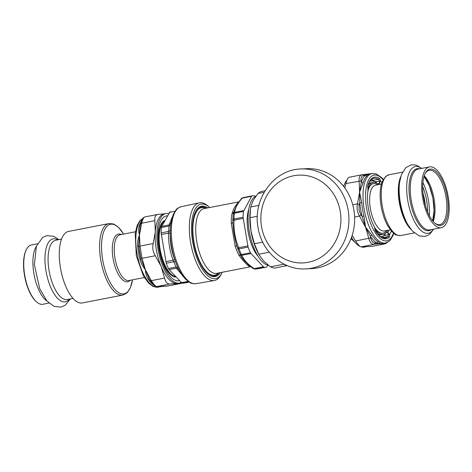 <?xml version="1.0" encoding="UTF-8"?>
<svg xmlns="http://www.w3.org/2000/svg" width="472" height="472" viewBox="0 0 472 472"><rect width="100%" height="100%" fill="white"/><g stroke="black" fill="none" stroke-linecap="round" stroke-linejoin="round"><path stroke-width="0.71" d="M206.382 208.164A35.158 14.402 79 0 0 195.62 211.539M207.739 207.898A35.843 14.679 79 0 0 195.803 211.185A35.843 14.679 79 0 0 198.264 258.91A35.843 14.679 79 0 0 208.016 274.067A35.843 14.679 79 0 0 220.312 272.639M207.709 273.801A35.158 14.402 79 0 0 218.955 272.904M208.766 206.754L207.338 205.556A39.559 16.201 79 0 0 199.267 202.836A39.559 16.201 79 0 0 195.768 261.016A39.559 16.201 79 0 0 214.347 280.51A39.559 16.201 79 0 0 220.813 274.964L221.692 273.323A37.949 15.541 -101 0 1 197.668 259.942A37.949 15.541 -101 0 1 192.547 216.772A37.949 15.541 -101 0 1 208.766 206.754A37.949 15.541 -101 0 1 209.645 207.527M169.944 211.834L170.28 211.757A36.332 14.88 -101 0 0 169.944 211.834L161.778 226.395L161.512 227.516A36.332 14.88 -101 0 0 161.123 232.914L166.25 263.211A36.332 14.88 -101 0 0 167.011 265.193A36.332 14.88 -101 0 0 168.445 268.491L169.082 269.583L176.469 268.208L176.038 267.052A36.403 14.909 -101 0 1 173.838 261.765L173.135 260.202L174.622 259.299C171.466 250.939 169.991 242.236 170.209 233.203L170.268 230.407A37.837 15.499 79 0 1 170.669 224.784L170.728 224.318M189.231 282.144L184.133 283.082A36.332 14.88 -101 0 1 182.003 283.106L169.082 269.583M161.194 234.531L168.551 233.097L168.705 231.404A36.403 14.909 -101 0 1 169.094 225.994L169.141 224.896L170.876 223.238M179.384 270.444L177.891 267.459A37.837 15.499 79 0 1 176.398 264.025A37.837 15.499 79 0 1 175.602 261.966L174.622 259.299M184.847 278.415L176.469 268.208L178.799 269.341M165.778 261.63L173.135 260.202C169.873 251.505 168.345 242.466 168.551 233.097L170.209 233.203M222.212 272.273A37.949 15.541 -101 0 1 221.692 273.323M250.449 252.762L241.398 254.52L241.865 255.322L250.998 253.547L250.449 252.762A36.32 14.874 -101 0 1 248.095 247.098L243.039 217.22A36.32 14.874 -101 0 1 243.458 211.421L251.777 195.963A36.32 14.874 -101 0 1 252.26 195.845A36.32 14.874 -101 0 1 254.55 195.827L255.452 196.458M243.039 217.22L233.988 218.978L234.035 220.17L232.914 220.052L232.932 219.639A1.912 0.82 1.3 0 1 233.988 218.978A36.32 14.874 -101 0 1 234.407 213.179L234.596 212.359L233.339 213.999A1.912 1.091 7.2 0 1 234.407 213.179L243.458 211.421M237.853 248.732A35.365 14.484 79 0 0 240.142 254.249A1.912 0.92 -25.3 0 0 241.398 254.52A36.32 14.874 -101 0 1 239.038 248.856L237.853 248.732L237.699 248.337L238.69 247.688L239.038 248.856L248.095 247.098M250.998 253.547L263.818 267.176A36.32 14.874 -101 0 0 266.108 267.158L257.057 268.916A36.32 14.874 -101 0 1 254.768 268.934L263.818 267.176M253.24 268.538L254.768 268.934L253.24 268.538L249.582 265.907L244.596 260.868L241.953 257.594L240.142 254.249M267.937 265.246L266.591 267.04A36.32 14.874 -101 0 1 266.108 267.158M251.777 195.963L242.72 197.721L241.493 198.464L237.139 204.282L233.557 212.589L231.947 213.893A32.975 13.505 79 0 0 231.262 223.362A2.867 1.056 179.3 0 0 232.849 222.465L232.914 220.052M263.311 266.827L254.178 268.597C248.03 264.568 243.924 260.143 241.865 255.322L240.277 254.532M236.572 205.326A2.867 2.419 26.4 0 1 235.729 205.674L238.254 202.169A2.867 2.602 -115.8 0 0 238.537 202.093M249.953 266.19L249.08 266.196C246.732 264.733 243.351 261.087 238.944 255.263A2.867 1.546 152.3 0 1 240.862 255.753A34.409 14.095 79 0 1 236.85 246.107C234.631 238.325 233.298 230.442 232.849 222.465A34.409 14.095 79 0 1 233.274 214.494L233.374 213.722M237.699 248.337L236.85 246.107L235.097 246.018L231.262 223.362M235.729 205.674C234.248 207.639 232.985 210.376 231.947 213.893M140.733 257.789L141.051 259.388A36.32 14.874 -101 0 1 138.727 245.652L139.352 235.622A48.126 43.105 -151 0 1 139.505 234.914A57.967 44.156 -42.8 0 0 139.464 235.593L139.989 246.083L153.235 243.517C152.226 247.788 152.916 251.865 155.3 255.747L142.06 258.32L140.733 257.789L138.939 247.163L139.989 246.083L142.06 258.32L145.394 269.736L149.305 279.241L150.279 280.734L151.347 280.639C153.736 284.374 155.559 286.345 156.822 286.545L168.162 285.961L181.803 283.053M149.252 279.158L147.966 278.81C146.338 276.114 145.482 273.093 145.394 269.736L151.347 280.639L164.586 278.073C165.489 282.091 167.312 284.061 170.062 283.973L156.822 286.545L160.982 286.533M167.471 286.044L181.165 283.436M180.988 282.451A35.365 14.484 -101 0 1 179.33 283.035L177.619 283.365A35.365 14.484 -101 0 1 176.77 283.465A35.365 14.484 -101 0 1 161.188 266.668A35.365 14.484 -101 0 1 160.893 265.96A35.365 14.484 -101 0 1 155.294 231.846L154.881 220.666C154.45 216.849 155.589 214.742 158.285 214.335L144.851 216.919C142.06 218.707 143.087 217.126 140.638 223.628L140.031 225.929L139.505 234.914C138.52 231.953 138.379 229.085 139.087 226.312A35.365 14.484 -101 0 1 141.488 221.014M145.04 216.908C143.836 217.02 142.697 219.132 141.635 223.238L140.638 223.628L140.031 225.935M179.33 283.035A35.365 14.484 -101 0 1 162.61 265.63A35.365 14.484 -101 0 1 165.849 213.598A35.365 14.484 -101 0 1 168.504 213.663M167.171 215.846A32.975 13.505 79 0 0 161.023 220.548A32.975 13.505 79 0 0 159.329 250.892A32.975 13.505 79 0 0 172.256 278.397A32.975 13.505 79 0 0 179.083 280.645M153.235 243.517L155.294 231.846A35.365 14.484 -101 0 1 164.138 213.934L165.849 213.598M158.285 214.335L164.988 213.828M164.586 278.073L161.188 266.668A61.277 49.979 -151.7 0 0 160.887 265.966L155.3 255.747M180.994 283.448L170.062 283.973M139.924 259.476C141.069 263.459 142.898 266.881 145.394 269.736L141.051 259.388L139.924 259.476A35.365 14.484 -101 0 1 137.659 246.101L138.727 245.652L138.939 247.163M139.464 235.593L139.24 235.611A32.657 28.656 -110.6 0 1 139.505 234.914L141.635 223.238L154.881 220.666M139.24 235.611L139.21 235.687C137.966 238.879 137.446 242.348 137.659 246.101M156.356 286.569L154.126 285.46L149.305 279.241M140.119 225.581A1.912 1.381 16.9 0 1 139.087 226.312M367.865 187.644L367.853 187.602A2.867 1.174 -101 0 1 367.889 185.49A0.956 0.678 -164 0 1 367.953 185.921C368.974 181.177 372.768 177.891 373.794 178.28A30.397 12.449 -101 0 1 378.361 179.295A0.956 0.82 -59.1 0 0 379.175 178.221A2.867 1.174 -101 0 1 380.479 180.882L376.143 181.667A1.912 0.785 79 0 0 376.131 181.602L375.181 181.791M383.718 235.729L385.24 235.434A1.912 0.785 79 0 0 385.229 235.369L384.945 233.681M387.423 242.343L385.412 243.77L371.977 246.36L385.223 243.788L386.603 242.691M385.412 243.77L381.063 243.8L382.538 243.576M384.591 243.174L374.29 244.313L361.05 246.885C359.876 246.667 358.053 244.697 355.575 240.985L370.703 237.9C371.47 241.369 373.057 243.074 375.458 243.027L374.29 244.313C371.629 244.39 369.806 242.419 368.821 238.413L365.481 226.997A47.991 19.912 -117.4 0 0 365.298 226.23L362.124 216.459L361.174 214.984L359.534 216.087C357.233 212.193 356.543 208.117 357.463 203.857L359.375 204.358C358.496 208.075 359.098 211.615 361.174 214.984M359.375 204.358L359.8 202.724L359.593 192.175L361.263 182.398L363.121 182.806L359.593 192.175L359.109 181.006C358.767 177.171 359.906 175.065 362.514 174.675L364.024 175.401C361.676 175.785 360.691 177.619 361.062 180.9L345.864 183.578C347.02 179.454 348.153 177.348 349.274 177.248M349.097 177.26L362.514 174.675M347.062 179.991A35.365 14.484 79 0 0 343.693 186.446M351.475 237.422A35.365 14.484 79 0 0 360.101 246.449M361.281 246.897A35.365 14.484 79 0 0 364.413 247.092L365.717 246.838M352.183 235.322A35.365 14.484 79 0 0 352.566 236.018L355.575 240.985M345.864 183.578L344.82 187.962M361.05 246.885L371.977 246.36M352.189 235.31L352.838 236.501M364.024 175.401L369.287 174.156C368.957 173.962 368.142 174.54 366.85 175.885A35.365 14.484 79 0 0 363.121 182.806M366.85 175.885A1.912 1.681 -135.2 0 1 365.086 175.289A36.32 14.874 79 0 0 361.263 182.398L361.062 180.9M352.755 204.771L357.463 203.857L359.593 192.175L361.699 202.594A1.912 0.437 175 0 1 359.8 202.724A36.32 14.874 79 0 0 362.124 216.459L363.959 215.975L365.44 226.241A32.586 7.711 78.5 0 1 365.481 226.997L372.001 235.304A35.365 14.484 79 0 0 377.989 241.758L381.063 243.8L375.458 243.027M370.703 237.9L370.384 236.313L359.534 216.087L354.619 217.043M372.113 180.864A1.912 1.634 120.9 0 1 373.122 180.31A1.912 0.785 -101 0 1 373.718 181.136M367.747 192.476A26.957 11.039 -101 0 1 367.824 191.992A95.486 86.96 87.2 0 1 367.959 191.095L367.853 187.602M374.974 229.191L375.576 230.902A0.956 0.614 147.1 0 1 375.629 231.256A2.867 1.174 -101 0 1 374.886 229.18L374.561 227.244A29.152 11.942 -101 0 1 367.558 194.706A29.152 11.942 -101 0 1 367.836 191.732A29.152 11.942 -101 0 1 368.184 189.543L367.953 185.921M362.101 174.734L371.989 173.572A35.365 14.484 79 0 0 368.75 225.598A35.365 14.484 79 0 0 385.471 243.003L389.07 241.275L390.279 240.1L392.975 235.622L393.79 233.363M372.001 235.304A1.912 1.245 146.4 0 0 370.384 236.313A36.32 14.874 79 0 0 376.532 242.944L377.989 241.758M385.907 232.902L387.648 232.566L389.506 234.277A29.152 11.942 79 0 0 391.359 231.032M376.143 181.667L376.343 182.847M381.931 182.463A29.152 11.942 79 0 0 380.526 181.189L379.329 183.384L377.789 183.679M379.329 183.384A26.957 11.039 -101 0 1 380.308 184.239M389.193 230A26.957 11.039 -101 0 1 387.648 232.566M287.129 265.571L274.167 268.185L270.438 266.822L284.103 264.173M286.303 265.83L283.483 263.854M269.229 252.207L258.768 254.237L254.414 243.764L262.739 242.148M257.34 216.264L250.001 217.686L250.532 208.512L250.774 206.966L258.916 205.385M264.184 192.275L258.036 193.473L260.609 191.632L265.087 190.759M255.83 196.275A35.365 14.484 79 0 0 248.455 225.244A35.365 14.484 79 0 0 262.019 261.488A35.365 14.484 79 0 0 268.438 265.341M250.532 208.512L250.266 210.583A35.365 14.484 79 0 0 250.968 230.967A35.365 14.484 79 0 0 258.745 254.237L263.364 260.768A61.277 30.763 -175.9 0 0 263.736 261.163L270.438 266.822M250.001 217.686L250.968 230.967L254.414 243.764M258.768 254.237L259.311 255.246M258.036 193.473L253.163 200.458L250.774 206.966M300.977 168.964L306.688 168.687A50.014 45.548 87.2 0 1 353.888 209.946A50.014 45.548 87.2 0 1 311.514 268.597L305.803 268.875A50.014 45.548 -92.8 0 0 348.177 210.223A50.014 45.548 -92.8 0 0 300.977 168.964C273.878 169.43 252.402 199.249 258.054 227.575C261.606 251.505 283.194 270.456 305.803 268.875M343.622 186.363A31.636 12.956 -101 0 1 343.846 185.956M354.737 242.053A31.636 12.956 -101 0 1 351.162 238.272M430.659 169.07A28.65 11.735 79 0 0 425.378 173.153A28.65 11.735 79 0 0 423.909 199.514A28.65 11.735 79 0 0 435.137 223.409A28.65 11.735 79 0 0 447.969 202.411A28.65 11.735 79 0 0 430.659 169.07M425.113 173.667A27.677 11.334 -101 0 1 429.284 170.274A27.677 11.334 -101 0 1 429.951 170.197A27.677 11.334 -101 0 1 445.839 196.092A27.677 11.334 -101 0 1 439.833 224.613A27.677 11.334 -101 0 1 439.166 224.696A27.677 11.334 -101 0 1 434.7 223.032M440.582 227.752A30.957 12.679 79 0 0 441.326 227.663A30.957 12.679 79 0 0 447.875 194.859A30.957 12.679 79 0 0 429.526 166.893A30.957 12.679 79 0 0 422.812 198.795A30.957 12.679 79 0 0 440.582 227.752M374.98 229.215A26.462 10.838 79 0 0 383.288 234.36A26.462 10.838 79 0 0 387.724 230.283M378.839 184.522A26.462 10.838 79 0 0 373.199 182.404A26.462 10.838 79 0 0 368.042 188.198M368.313 184.782A26.462 10.838 -101 0 1 371.464 182.741L373.199 182.404M383.288 234.36L381.553 234.696A26.462 10.838 -101 0 1 377.865 233.982M380.621 236.56A28.285 11.582 79 0 0 381.895 236.484A28.285 11.582 79 0 0 385.081 234.519M376.29 182.517A28.285 11.582 79 0 0 371.116 180.953A28.285 11.582 79 0 0 369.901 181.36M72.989 298.328L72.67 298.416L73.036 298.381M37.435 243.794L31.423 244.962A30.202 12.372 79 0 0 26.579 249.175A30.202 12.372 79 0 0 25.034 276.97A30.202 12.372 79 0 0 36.869 302.163A30.202 12.372 79 0 0 42.934 304.257L48.952 303.089M36.869 302.163L36.438 301.803A29.718 12.172 -101 0 1 24.798 277.017A29.718 12.172 -101 0 1 26.32 249.67L26.579 249.175M122.732 295.094L82.429 302.924A36.415 14.915 -101 0 1 60.457 267.895A36.415 14.915 -101 0 1 68.546 231.422L108.849 223.598A36.415 14.915 79 0 0 100.766 260.072A36.415 14.915 79 0 0 122.732 295.094L126.449 293.295L127.646 292.138L130.449 287.495L132.479 279.849A35.447 14.52 -101 0 1 123.204 293.95A35.447 14.52 -101 0 1 102.672 259.759A35.447 14.52 -101 0 1 106.3 227.02A35.447 14.52 -101 0 1 123.593 234.088L118.85 227.758L114.513 224.501L112.967 223.87L108.849 223.598M199.267 202.836L181.148 206.712A39.206 16.06 79 0 0 177.678 264.373A39.206 16.06 79 0 0 196.098 283.69L214.347 280.51M181.148 206.712C178.145 207.892 176.469 208.919 176.115 209.792L173.118 214.736L170.752 224.17A38.25 15.665 79 0 0 176.498 264.184A38.25 15.665 79 0 0 179.92 271.394L185.649 279.259L190.275 282.722C190.93 283.401 192.871 283.725 196.098 283.69M168.445 268.491L176.038 267.052L177.891 267.459M181.213 282.657L188.086 281.377M166.25 263.211L173.838 261.765A2.867 0.968 159.8 0 1 175.602 261.966M182.003 283.106L188.776 281.861M161.123 232.914L168.705 231.404L170.268 230.407M161.512 227.516L169.094 225.994A2.867 1.622 -173 0 0 170.669 224.784M161.778 226.395L169.141 224.896L172.321 216.896M169.324 212.365L175.006 211.214M175.531 277.064A28.957 11.859 -101 0 1 163.135 262.739A28.957 11.859 -101 0 1 164.539 220.566M164.091 221.445A28.674 11.747 79 0 0 163.819 262.485A28.674 11.747 79 0 0 174.976 276.48M218.388 273.017A34.409 14.095 -101 0 1 194.67 245.818A34.409 14.095 -101 0 1 204.287 207.721A34.409 14.095 -101 0 1 205.816 208.27M238.696 201.886L204.093 208.606A32.975 13.505 79 0 0 197.119 243.552A32.975 13.505 79 0 0 216.66 273.353L250.679 266.745M247.824 245.918L238.69 247.688C235.091 238.915 233.54 229.74 234.035 220.17L243.168 218.394M243.21 197.603L242.596 197.75A1.912 1.74 74.3 0 1 242.72 197.721A36.32 14.874 -101 0 1 243.21 197.603L252.26 195.845M243.729 210.583L234.596 212.359C235.103 208.01 237.658 203.261 242.26 198.116L251.393 196.34M233.339 213.999A35.365 14.484 79 0 0 232.932 219.639M238.602 202.016A32.975 13.505 79 0 0 238.254 202.169M249.08 266.196A32.975 13.505 79 0 0 250.349 266.497M235.097 246.018A32.975 13.505 79 0 0 238.944 255.263M250.98 239.204A28.674 11.747 -101 0 1 248.691 227.427M258.013 256.231A29.465 12.065 -101 0 1 248.838 209.007M153.795 285.159A35.365 14.484 -101 0 1 147.966 278.81M161.241 286.545L158.273 287.123A35.365 14.484 -101 0 1 137.859 257.759A35.365 14.484 -101 0 1 142.745 218.489M371.423 179.519A30.397 12.449 -101 0 1 373.122 180.31L378.361 179.295A1.912 0.785 79 0 1 379.228 181.071L379.512 182.752M383.111 236.077A1.912 0.785 -101 0 1 382.816 237.617L388.055 236.602A30.397 12.449 -101 0 1 385.382 237.959C382.479 238.561 379.211 236.207 375.576 230.902M361.699 202.594A35.365 14.484 79 0 0 363.959 215.975M372.845 173.466A35.365 14.484 79 0 0 371.989 173.572L376.172 173.897L381.836 177.737L383.311 179.395M389.506 234.277L389.559 234.584L388.308 234.767A1.912 0.785 79 0 1 388.055 236.602A0.956 0.85 48.9 0 1 389.176 237.327A31.353 12.838 -101 0 1 375.629 231.256M389.559 234.584A2.867 1.174 -101 0 1 389.176 237.327M367.889 185.49A31.353 12.838 -101 0 1 379.175 178.221M385.229 235.369L388.308 234.767L388.025 233.085M374.886 229.18L374.561 227.244M383.111 179.755A33.453 13.7 79 0 0 374.874 175.018A33.453 13.7 79 0 0 369.299 219.598A33.453 13.7 79 0 0 393.471 233.103M380.479 180.882L380.526 181.189M261.535 226.684A43.943 40.02 87.2 0 1 314.228 177.749A43.943 40.02 87.2 0 1 326.901 252.685A43.943 40.02 87.2 0 1 261.535 226.684M351.87 239.174L350.72 239.398L351.87 239.174M433.16 221.445A27.677 11.334 79 0 0 424.281 175.72M389.087 174.746L385.76 176.375L382.308 181.46C379.718 188.47 379.447 197.367 381.494 208.17C382.851 214.843 384.904 220.678 387.654 225.669L392.061 231.793C394.916 233.752 394.244 235.481 400.887 235.516A30.957 12.679 -101 0 1 400.144 235.605A30.957 12.679 -101 0 1 382.373 206.647A30.957 12.679 -101 0 1 389.087 174.746L402.492 172.138M400.71 176.764A30.957 12.679 79 0 0 399.3 202.429A30.957 12.679 79 0 0 410.911 229.292M390.332 229.775L384.426 230.926A23.305 9.546 -101 0 1 370.367 208.506A23.305 9.546 -101 0 1 375.541 185.166L381.447 184.015M374.721 227.675A25.252 10.343 79 0 0 386.592 230.501M377.706 184.741A25.252 10.343 79 0 0 368.024 190.688M406.929 223.026A31.559 12.927 -101 0 1 399.99 202.258A31.559 12.927 -101 0 1 399.359 184.068L399.566 182.469A33.99 13.918 79 0 0 400.244 202.063A33.99 13.918 79 0 0 407.714 224.43L406.929 223.026M419.632 168.811A31.559 12.927 79 0 0 410.032 200.311A31.559 12.927 79 0 0 428.31 230.755A31.559 12.927 79 0 0 431.432 229.587M441.326 227.663L429.898 229.882A30.957 12.679 -101 0 1 429.148 229.976A30.957 12.679 -101 0 1 411.224 200.116A30.957 12.679 -101 0 1 418.098 169.112L429.526 166.893M421.543 168.439A33.99 13.918 79 0 0 407.773 200.6A33.99 13.918 79 0 0 427.461 233.386A33.99 13.918 79 0 0 433.343 229.215M422.989 193.249A27.677 11.334 -101 0 1 425.402 205.668M427.602 211.934A28.798 11.794 79 0 0 422.682 186.617M429.355 215.692A31.223 12.785 79 0 0 422.906 182.475M424.074 176.357A28.798 11.794 -101 0 1 432.73 220.925M36.403 246.29A30.202 12.372 79 0 0 34.185 275.194A30.202 12.372 79 0 0 47.058 301.165M57.808 239.841A32.072 13.133 79 0 0 46.333 272.834A32.072 13.133 79 0 0 69.319 299.136M61.549 239.115L55.749 240.236A30.202 12.372 79 0 0 49.365 272.244A30.202 12.372 79 0 0 67.266 299.537L73.06 298.41M121.363 234.519A24.278 9.941 79 0 0 112.666 255.735A24.278 9.941 79 0 0 127.115 281.837A24.278 9.941 79 0 0 130.248 280.279M144.314 277.548L129.021 280.521A23.305 9.546 -101 0 1 114.961 258.101A23.305 9.546 -101 0 1 120.136 234.761L135.429 231.787M179.372 270.421L179.92 271.394M257.057 268.916L254.207 268.94M242.596 197.75L241.493 198.464M233.64 212.193L233.552 212.636M161.389 286.528L168.162 285.961M158.273 287.123L154.291 286.864L152.733 286.227L148.556 283.088L143.364 275.931L136.296 255.842L135.204 233.28L137.222 225.232L139.948 220.63L142.845 218.347M382.509 243.582L385.471 243.003M400.887 235.516L414.298 232.914M380.815 236.696L381.895 236.484M370.03 181.165L371.116 180.953M432.676 220.861L434.075 210.5L432.848 197.78L429.225 185.52L424.051 176.44M433.573 229.168L430.246 233.681L428.594 234.95L425.03 236.395L419.071 235.852L412.357 231.014L407.714 224.43M421.773 168.398L417 165.46L414.994 164.899L411.147 164.893L405.826 167.625L401.406 174.628L399.566 182.469M58.888 239.628L53.832 236.348L47.005 235.605L42.692 237.398L36.385 246.337L34.379 264.692L39.707 288.663L46.864 300.941L54.074 306.399L60.888 307.107L65.195 305.284L70.405 298.923"/></g></svg>
